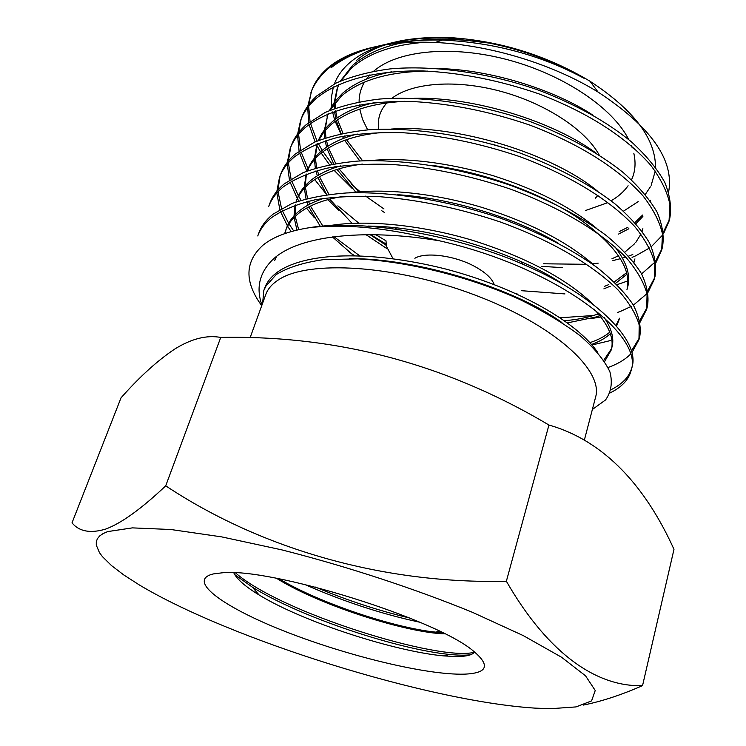 <?xml version="1.0" encoding="UTF-8"?>
<svg xmlns="http://www.w3.org/2000/svg" width="746" height="746" viewBox="0 0 746 746"><rect width="100%" height="100%" fill="white"/><g stroke="black" fill="none" stroke-linecap="round" stroke-linejoin="round"><path stroke-width="1.12" d="M444.803 633.839C407.894 633.009 320.966 606.069 276.57 578.337M279.153 578.831C320.603 603.691 395.65 628.179 435.701 632.132L442.471 632.673M464.245 674.16C487.474 673.246 490.635 665.637 473.719 651.333C437.482 619.329 269.791 567.1 221.786 572.863L213.477 573.907C185.595 580.257 224.145 607.757 286.194 631.871C348.074 656.098 426.647 675.205 464.245 674.16M233.796 572.835C236.864 579.194 245.303 586.58 259.114 594.982C304.368 622.63 396.145 651.706 443.879 655.911L456.076 656.536C466.241 656.545 472.405 655.044 474.577 652.013M331.177 67.709C356.056 48.294 393.142 39.081 442.434 40.06C494.178 42.494 541.596 55.353 584.678 78.638C555.695 61.955 523.897 50.113 489.292 43.091C426.488 33.896 380.917 41.328 352.56 65.387L340.363 81.053M338.852 84.279L337.052 89.054L334.292 102.249M337.518 87.823L335.113 101.167M335.075 102.594L335.308 108.226M335.616 110.837L337.08 118.008M337.537 119.677L342.955 133.273M344.382 135.977L345.342 137.702M346.489 139.67L362.649 160.819M426.106 42.205C393.655 44.415 368.841 52.985 351.646 67.914L340.987 80.782M339.15 84.149L337.052 89.054M334.227 103.666L334.273 108.608M334.488 111.238L335.831 118.912M336.241 120.554L341.127 133.655M342.461 136.35L343.542 138.383M344.633 140.323L359.824 160.959M391.79 71.775C370.818 75.822 354.369 83.02 342.451 93.371L334.777 101.596L329.396 110.557M328.081 113.737L324.435 129.935M327.569 115.21L325.293 128.844M325.293 130.317L325.946 137.74M326.431 140.397L327.932 146.216M328.492 147.941L335.719 163.505M339.066 168.81L358.733 191.806M427.878 71.122C389.571 71.495 360.784 79.766 341.519 95.945L329.835 110.371M328.203 113.681L327.093 116.46M324.398 131.389L324.771 138.131M325.163 140.798L326.599 147.102M327.102 148.808L333.676 163.85M335.308 166.656L335.747 167.384M337.033 169.426L355.739 192.067M374.324 102.65C356.56 106.659 342.507 113.056 332.166 121.831C325.666 127.482 321.069 133.711 318.365 140.509M317.255 143.661L315.344 156.996M315.39 158.506L316.677 167.794M317.367 170.498L318.784 174.937M319.456 176.727L328.977 194.436M370.147 234.71L386.297 245.406M404.677 101.325C372.496 102.985 348.009 110.697 331.215 124.442L323.829 132.089L318.607 140.416M316.957 144.323L314.439 158.087M314.439 159.579L315.334 168.195M315.931 170.909L317.339 175.814M317.955 177.576L326.683 194.734M329.723 199.154L352.037 223.343M366.09 234.729L387.09 248.744M357.269 134.028C342.451 137.851 330.599 143.437 321.694 150.776C314.84 156.567 310.14 162.992 307.604 170.06L307.277 170.946M306.382 174.06L305.263 185.633M305.366 187.19L307.557 198.408M308.48 201.196L309.646 204.208M310.457 206.083L322.906 226.131M332.408 236.911L353.772 255.682M564.442 320.696C576.621 319.745 587.494 317.628 597.061 314.336L598.413 313.852M382.95 132.368C355.945 134.83 335.206 141.852 320.733 153.434C314.448 158.712 309.982 164.54 307.333 170.927M306.149 174.154L304.303 186.724M304.34 188.262L306.028 198.809M306.848 201.588L308.079 205.057M308.825 206.903L320.295 226.364M567.501 322.869L596.371 316.91L599.868 315.605M340.512 165.901C328.417 169.426 318.598 174.2 311.054 180.224C304.237 185.782 299.603 191.983 297.141 198.828L296.022 201.924M296.694 200.152L296.19 201.868M295.5 204.964L295.062 214.764M295.22 216.368L298.67 229.684M362.36 164.101C339.822 167.02 322.393 173.296 310.075 182.929C303.258 188.468 298.633 194.641 296.181 201.467M295.071 205.122L294.027 215.864M294.129 217.44L296.936 230.085M323.997 198.277C314.411 201.392 306.485 205.364 300.218 210.195C293.448 215.51 288.879 221.469 286.511 228.08L284.627 233.666M286.054 229.432L285.037 233.517M342.75 196.459C324.184 199.518 309.674 205.01 299.23 212.946C292.46 218.233 287.891 224.182 285.531 230.766M276.039 256.913L274.696 260.568L276.477 256.577M619.18 231.624L627.992 227.213M634.921 222.522L642.651 215.025M592.669 114.977C554.306 89.828 491.577 69.891 439.543 68.576M618.527 234.076L628.887 228.752M635.937 223.66L642.884 216.424M611.925 258.769L618.648 255.701M624.906 252.055L634.753 243.616M635.76 242.431L640.954 234.104M642.082 231.251L642.502 229.964M596.166 153.182C553.812 121.673 474.4 96.644 414.347 98.313M604.549 286.333L608.82 284.59M614.266 281.913L626.649 272.672M633.755 262.154L634.958 258.89M597.294 190.957C552.665 153.872 456.683 124.116 391.212 129.067M603.868 288.861L610.051 286.259M615.683 283.275L627.013 274.146M633.969 262.433L634.641 260.214M511.775 150.179L492.472 144.248M627.666 286.949C630.92 275.544 626.631 262.107 614.807 246.646M596.781 228.509C571.026 207.052 536.271 189.381 492.528 175.506C446.434 162.302 405.414 157.341 369.466 160.614M627.666 286.958L626.957 289.653C632.048 268.7 615.637 244.744 577.721 217.776C542.155 193.885 486.625 172.839 432.484 165.416M590.039 342.6C598.124 339.915 604.698 336.446 609.771 332.175M616.121 325.144L619.469 318.206M595.01 265.986C568.611 242.45 531.077 222.97 482.429 207.547C434.097 192.962 383.248 188.188 348.914 192.85M591.643 344.419C599.374 341.621 605.603 338.069 610.321 333.751M616.681 325.778L619.152 319.577M558.735 243.485C518.265 219.026 451.992 198.082 397.59 194.706M603.803 360.262L611.534 348.624M604.624 361.493L611.207 350.023L611.934 347.235C614.312 338.852 611.767 328.986 604.307 317.628M592.212 303.454C565.701 278.267 525.743 257.193 472.321 240.249C419.112 224.359 364.589 219.66 329.284 225.684M611.207 350.023C614.48 338.721 608.792 325.097 594.161 309.152M564.414 285.131C519.207 253.836 431.99 226.551 368.272 226.075M597.527 352.187C576.826 321.88 517.593 287.797 444.691 268.765C369.997 250.218 306.653 252.083 277.978 271.721C271.311 276.524 266.872 281.988 264.69 288.105L263.804 290.53L265.884 286.184L276.141 274.631C287.639 267.525 303.305 262.545 323.149 259.692L357.502 258.862C408.267 261.464 469.243 276.635 519.617 299.388C543.498 311.157 563.817 323.382 580.584 336.073C594.898 348.708 604.689 360.663 609.958 371.937C612.662 382.642 611.198 391.967 605.565 399.921L592.371 409.489M561.952 322.57C515.188 288.581 416.893 258.023 349.501 258.638M523.254 264.457L521.025 261.65M396.723 227.94L395.082 228.808M414.851 258.265C425.509 251.756 454.37 255.477 474.195 266.182C485.208 272.131 491.875 278.249 494.188 284.534M494.747 288.17L494.691 288.823M489.292 43.091L448.076 38.158C403.707 36.88 371.107 44.891 350.275 62.198C342.684 68.688 337.388 75.924 334.404 83.906M333.387 86.9L331.55 96.439L331.653 106.249M332.53 111.956L334.646 119.808M335.168 121.328L340.782 133.73M623.516 211.137L638.194 201.616M645.309 194.408L650.363 186.854M651.183 185.25L655.249 171.058M655.501 167.151C655.492 138.504 633.662 109.867 589.993 81.239C546.781 55.4 500.044 40.843 449.801 37.58C407.139 36.172 376.059 43.772 356.569 60.37M668.621 192.02C674.487 160.138 650.969 126.82 598.068 92.056C552.721 64.044 489.674 44.835 435.244 42.485C409.228 41.347 386.251 43.501 366.333 48.947C349.52 53.693 336.297 60.379 326.673 69.014C319.652 75.355 314.709 82.396 311.856 90.135L307.846 105.932M258.918 232.827C261.436 225.954 266.173 219.716 273.148 214.111L291.966 203.481C307.781 197.988 326.049 194.473 346.75 192.944C390.13 191.181 448.486 200.292 501.228 218.447C539.591 232.659 571.632 249.089 597.369 267.73C613.072 280.337 625.036 292.712 633.242 304.872C639.08 316.537 641.262 327.046 639.788 336.39L638.977 339.598L639.191 325.014C636.068 314.075 629.009 302.372 618.014 289.896C592.082 264.448 551.359 240.557 500.174 221.926C459.34 208.302 419.345 199.909 380.199 196.739C356.206 195.76 334.749 196.72 315.819 199.63C297.952 203.733 283.331 209.626 271.964 217.319C264.998 222.886 260.261 229.097 257.762 235.95L258.918 232.827M632.804 254.517L628.673 256.083M625.689 257.109L622.537 258.088M620.532 258.666L612.886 260.587M598.217 263.151L592.566 263.814M586.832 264.317L543.629 263.786M383.976 208.955L365.661 196.105M360.104 191.703L350.946 183.833M338.125 171.076L336.726 169.519M335.057 167.617L334.367 166.815M332.138 164.129L323.037 151.624M322.235 150.338L318.178 143.297M317.031 141.059L310.485 123.435M310.047 121.523L308.676 106.324M308.76 104.664L311.38 91.469M366.333 48.947C349.529 54.113 336.11 61.34 326.077 70.609C318.868 77.407 313.796 84.82 310.849 92.858M307.706 107.573L308.676 122.596M309.058 124.479L315.101 141.899M316.173 144.099L316.686 145.097M316.78 145.284L320.472 151.83M321.218 153.042L329.424 164.661M331.541 167.3L332.557 168.512M334.133 170.368L352.298 188.561M381.793 210.773L384.19 212.312M541.605 266.359L562.223 267.618M627.908 280.906L617.073 284.646M610.181 286.455L609.1 286.706M386.008 240.818L375.947 234.766M358.789 223.119L337.854 205.868M326.3 194.146L314.719 179.572M308.937 170.33L308.201 169.006M308.089 168.792L301.095 151.96M300.563 149.974L298.587 134.299M298.642 132.601L301.142 119.08M300.582 120.526L301.664 117.607C304.536 109.765 309.562 102.556 316.733 95.964L335.812 83.188C351.655 76.316 369.764 71.56 390.13 68.902C432.727 64.967 489.283 72.586 539.89 90.639C576.667 104.897 607.188 121.98 631.47 141.889C646.232 155.448 657.357 168.969 664.826 182.434C670.011 195.471 671.661 207.388 669.805 218.186L669.041 221.18L669.917 204.441C667.362 192.067 660.993 179.04 650.82 165.351C626.64 137.618 587.997 112.525 538.92 93.865C499.717 80.382 461.047 72.735 422.917 70.935C375.807 70.189 338.18 80.046 315.623 98.948C308.462 105.522 303.445 112.711 300.582 120.526L297.673 133.87M297.57 135.558L299.081 151.028M299.566 152.986L306.83 171.123M327.876 199.648L338.926 210.447M370.743 234.72L386.214 244.138M521.668 290.707L564.946 293.924M593.49 315.511L560.153 317.768M359.721 255.841L333.984 236.715M314.439 217.785L306.541 208.134M301.086 200.236L298.624 196.142M298.409 195.778L291.705 181.017M291.043 178.956L288.366 162.759M288.376 161.015L290.716 147.186M655.92 262.704L661.711 250.041L662.439 233.815C659.744 221.786 653.207 209.066 642.838 195.657C618.238 168.456 579.092 143.642 529.501 124.983C489.908 111.462 450.91 103.638 412.538 101.521C365.139 100.328 327.419 109.569 304.993 127.78C297.878 134.112 292.926 141.069 290.147 148.659L291.248 145.694C294.036 138.075 298.987 131.091 306.112 124.731L325.144 112.469C340.978 105.923 359.124 101.456 379.583 99.059C422.376 95.647 479.37 103.619 530.499 121.701C567.65 135.949 598.544 152.883 623.171 172.494C638.166 185.838 649.486 199.079 657.142 212.246C662.476 224.966 664.257 236.547 662.485 246.991M290.147 148.659L287.35 162.292M287.294 164.017L289.448 180M290.045 182.024L297.29 198.445M297.374 198.595L298.773 200.972M348.205 251.299L354.481 255.691M564.256 320.566L566.466 320.528M590.813 318.654L600.922 316.938M293.654 230.906L288.982 223.837M288.665 223.315L282.352 210.642M281.54 208.498L278.025 191.722M277.969 189.922L280.123 175.767M279.526 177.268L280.655 174.247C283.349 166.871 288.245 160.129 295.313 154.012L314.28 142.262C330.114 136.061 348.298 131.893 368.841 129.776C411.829 126.895 469.271 135.231 520.922 153.34C558.474 167.589 589.741 184.355 614.732 203.658C629.95 216.769 641.476 229.74 649.309 242.581C654.811 254.964 656.722 266.201 655.044 276.29L654.261 279.396L654.82 263.692C651.985 252.008 645.281 239.615 634.715 226.504C609.678 199.863 570.019 175.338 519.915 156.688C479.911 143.139 440.588 135.129 401.954 132.667C378.241 132.191 356.98 133.721 338.152 137.264C320.332 142.038 305.673 148.65 294.176 157.108C287.107 163.197 282.221 169.911 279.526 177.268L276.887 191.209M276.869 192.981L279.806 209.514M280.543 211.622L287.415 225.842M287.602 226.169L291.108 231.605M592.119 344.978L610.265 340.605M269.875 203.294C272.486 196.161 277.307 189.661 284.329 183.796L303.221 172.596C319.055 166.74 337.276 162.898 357.903 161.071C401.078 158.73 458.976 167.449 511.169 185.586C549.121 199.816 580.77 216.424 606.134 235.4C621.595 248.259 633.326 260.941 641.346 273.446C647.006 285.485 649.057 296.358 647.481 306.084L646.679 309.236L647.071 294.083C644.096 282.771 637.215 270.714 626.444 257.911C600.959 231.857 560.778 207.64 510.133 188.999C469.719 175.413 430.069 167.207 391.174 164.4C367.33 163.672 345.967 164.931 327.093 168.158C309.245 172.606 294.605 178.863 283.163 186.948C276.151 192.785 271.339 199.257 268.737 206.362L269.875 203.285M669.395 219.678L663.399 232.081M632.067 257.351L635.452 255.925M635.741 255.794L649.598 247.942M651.323 246.665L662.607 235.093M663.558 233.675L669.041 221.18M662.066 248.511L655.706 261.063M654.606 262.471L641.597 273.894M654.615 277.838L647.826 290.52M617.651 312.415L620.01 311.548M620.719 311.287L631.265 306.373M633.401 305.133L646.987 293.635M648.106 292.199L654.261 279.396M647.043 307.66L639.751 320.463M640.105 322.188L646.679 309.236M639.341 337.985L631.452 350.9M608.055 367.508C617.641 364.067 625.139 359.6 630.566 354.117M631.909 352.681L638.977 339.598M584.304 440.289L595.56 397.273C603.85 370.37 554.101 324.724 474.428 294.847C394.895 264.783 307.902 259.785 278.407 279.899C272.001 284.049 267.786 288.935 265.762 294.549L250.069 337.826M262.639 303.174L263.804 290.53M610.088 392.909C621.754 387.174 628.766 379.695 631.135 370.473C644.246 335.001 556.656 267.385 439.636 240.837C362.668 227.95 294.083 235.792 270.621 261.809C259.095 274.397 256.195 288.833 261.93 305.114M261.725 305.683C244.184 281.69 244.716 261.426 263.347 244.884C273.689 236.622 289.159 230.878 309.749 227.633C363.032 218.653 461.448 235.475 530.891 267.851C599.187 298.521 640.394 342.19 631.965 367.228L631.135 370.473M642.548 685.621L673.983 549.336C646.073 487.604 605.351 441.11 548.935 425.034C446.891 364.281 337.49 335.085 220.741 337.434C206.605 334.833 191.181 338.768 174.461 349.24C157.154 360.868 139.353 377.066 121.029 397.832L72.017 522.843C79.179 531.553 90.387 533.632 105.671 529.082C121.328 523.291 141.339 508.875 165.715 485.823C260.568 548.795 383.006 584.211 506.366 581.255C549.345 655.874 598.432 687.215 642.548 685.621C621.502 694.88 601.798 701.361 583.419 705.073M107.648 531.6L103.051 533.604L99.647 535.973L97.4 538.705L96.29 541.755L96.281 545.112L99.432 552.618L102.51 556.73L111.452 565.533L123.817 574.98L139.222 584.883C230.561 639.732 428.53 701.399 534.863 708.113L550.641 708.7L576.052 706.91L591.559 700.904L595.243 690.498L585.517 675.783L561.477 657.198L523.291 635.611L472.554 612.363C414.608 588.613 346.601 566.307 281.82 549.877L221.674 536.887L170.89 529.511L132.387 527.879L107.648 531.6M439.636 240.837C389.281 227.987 345.985 223.586 309.749 227.633M631.498 368.832C628.766 377.28 622.015 384.209 611.254 389.617M386.027 241.172L386.344 246.152L393.039 258.694M511.001 295.519L511.887 295.267M516.185 293.728L516.959 293.383M474.437 652.218C440.261 661.814 281.018 612.96 235.615 572.928M409.75 618.042C378.436 610.638 346.974 600.316 315.371 587.074M470.54 654.764C465.224 655.417 458.212 655.305 449.512 654.428C399.129 649.58 301.496 617.865 252.381 587.158L234.701 574.588M419.821 622.239C381.588 614.014 343.151 601.388 304.489 584.36M220.741 337.434L165.715 485.823M548.935 425.034L506.366 581.255M386.782 102.967C379.928 110.594 377.252 119.36 378.735 129.235M628.719 139.586C613.109 108.273 564.274 74.954 508.427 59.95C452.589 44.9 398.28 50.271 374.483 70.544L373.727 71.178M369.979 74.787L366.482 79.029M364.468 82.088C360.868 88.215 359.078 94.798 359.096 101.838M359.199 104.776L359.404 106.864M359.721 109.103L362.593 119.435L367.657 129.869M585.647 210.465L607.347 202.819M595.317 198.203L597.956 195.331M599.271 155.149C585.778 130.037 546.119 103.666 501.153 91.432C456.188 79.169 412.072 82.619 391.92 98.295M611.086 200.795C618.275 196.636 623.945 191.619 628.095 185.754M631.517 179.814C635.238 171.85 636.002 162.992 633.82 153.256M632.254 147.867L631.526 145.852M650.288 200.236L650.148 200.749M642.865 228.658L642.185 231.269M449.801 37.58L448.076 38.158M442.434 40.06L435.244 42.485M589.993 81.239L598.068 92.056M662.485 247.001L661.711 250.041M435.701 632.132L439.403 631.163M449.512 654.428L443.879 655.911M252.381 587.158L259.114 594.982"/></g></svg>
